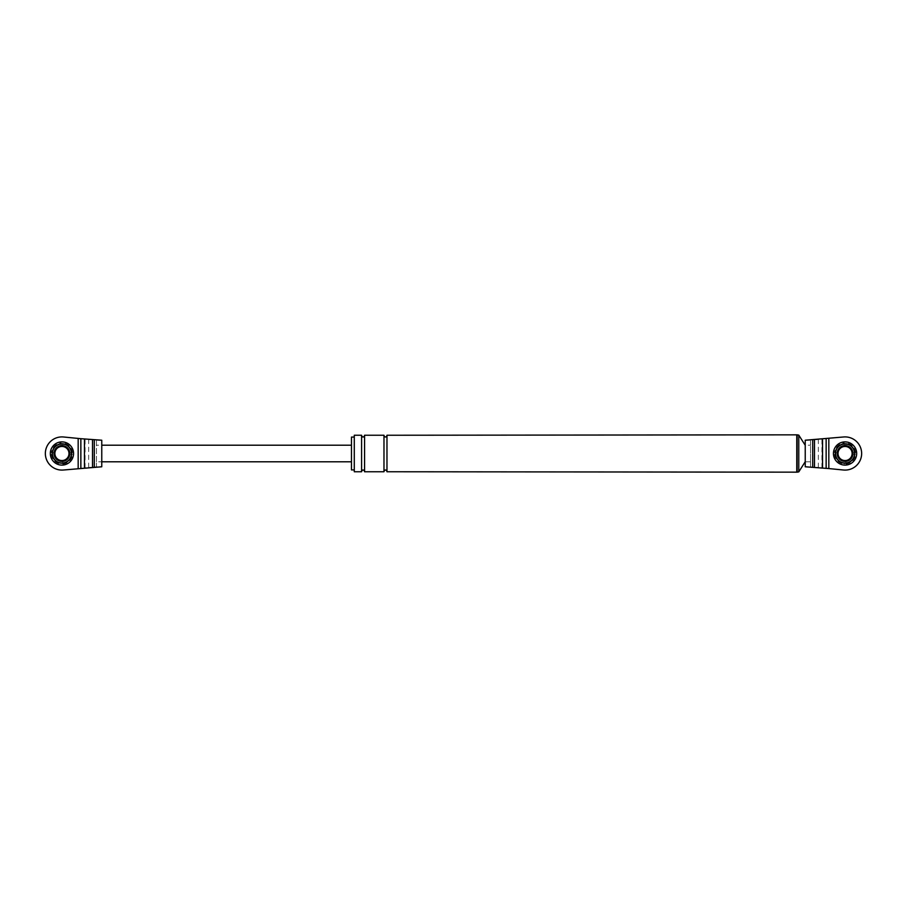 <?xml version="1.0" encoding="UTF-8"?>
<svg xmlns="http://www.w3.org/2000/svg" width="907" height="907" viewBox="0 0 907 907"><rect width="100%" height="100%" fill="white"/><g stroke="black" fill="none" stroke-linecap="round" stroke-linejoin="round"><path stroke-width="0.68" stroke-dasharray="4.54 3.4" d="M837.263 452.672L834.508 452.672L837.263 452.672A7.834 7.834 0 0 1 844.224 445.711L844.224 442.945A10.589 10.589 0 0 0 834.508 452.672M844.224 442.945L844.224 446.493A7.052 7.052 0 0 0 838.057 454.328L837.263 454.328A7.834 7.834 0 0 0 844.224 461.289L844.224 460.507A7.052 7.052 0 0 0 852.058 452.672A7.052 7.052 0 0 0 845.891 446.493L845.891 442.945L845.891 446.493A7.052 7.052 0 0 0 844.224 446.493L844.224 445.711M837.263 454.328L838.057 454.328A7.052 7.052 0 0 0 844.224 460.507L844.224 461.289M834.508 454.328L834.508 454.328A10.589 10.589 0 0 0 844.224 464.055L844.224 463.5A10.034 10.034 0 0 0 855.097 453.5A10.034 10.034 0 0 0 845.063 443.466A10.034 10.034 0 0 0 835.018 453.5A10.034 10.034 0 0 0 845.063 463.534A10.034 10.034 0 0 0 855.097 453.5A10.034 10.034 0 0 0 845.063 443.466A10.034 10.034 0 0 0 835.018 453.5A10.034 10.034 0 0 0 845.063 463.534A10.034 10.034 0 0 1 835.018 453.5A10.034 10.034 0 0 1 845.063 443.466A10.034 10.034 0 0 1 855.097 453.5A10.034 10.034 0 0 1 845.063 463.534A10.034 10.034 0 0 0 845.891 463.5L845.891 461.289A7.834 7.834 0 0 0 852.852 454.328L855.607 454.328L852.852 454.328M852.852 452.672L855.607 452.672L852.852 452.672A7.834 7.834 0 0 0 845.891 445.711M855.029 452.672A10 10 0 0 0 845.891 443.534A10.034 10.034 0 0 1 855.063 454.328A10.034 10.034 0 0 1 845.891 463.5A10 10 0 0 0 855.029 454.328M835.086 454.328A10 10 0 0 0 844.224 463.466A10.034 10.034 0 0 1 835.052 452.672A10.034 10.034 0 0 1 844.224 443.5A10 10 0 0 0 835.086 452.672M805.235 440.224L805.235 445.201L810.552 445.201L810.552 440.224L805.235 440.224M810.552 461.799L805.235 461.799L805.235 466.776L810.552 466.776L810.552 445.201M805.235 459.475L805.235 445.28L805.235 459.475M386.972 435.247L386.972 471.753M386.972 435.587L386.972 471.413M383.978 435.247L383.978 471.753M383.978 471.413L383.978 435.587L383.978 471.413M364.569 435.587L364.569 471.413L364.569 435.587M361.587 435.247L361.587 471.753M361.587 471.413L361.587 435.587L361.587 471.413M354.286 435.247L354.286 471.753M354.286 437.072L354.286 469.928L354.286 437.072M351.463 437.072L351.463 469.928M805.235 461.799L805.235 445.201M828.658 468.556L810.552 466.776L810.552 440.224L843.431 436.993A16.587 16.587 0 0 1 861.65 453.5A16.587 16.587 0 0 1 843.431 470.007L828.658 468.556L828.658 438.444M855.607 452.672A10.589 10.589 0 0 0 845.891 442.945M845.891 464.055A10.589 10.589 0 0 0 855.607 454.328M844.224 464.055L844.224 463.466M845.891 463.466L845.891 461.289M844.224 443.5A10.034 10.034 0 0 1 845.891 443.5M798.772 435.122L798.772 471.878M797.106 434.838L797.106 472.162M796.765 435.247L796.765 471.753M54.148 452.672L51.393 452.672L54.148 452.672A7.834 7.834 0 0 1 61.109 445.711L61.109 442.945A10.589 10.589 0 0 0 51.393 452.672M61.109 442.945L61.109 446.493A7.052 7.052 0 0 0 54.942 454.328L54.148 454.328A7.834 7.834 0 0 0 61.109 461.289L61.109 460.507A7.052 7.052 0 0 0 68.943 452.672A7.052 7.052 0 0 0 62.776 446.493L62.776 442.945L62.776 446.493A7.052 7.052 0 0 0 61.109 446.493L61.109 445.711M54.148 454.328L54.942 454.328A7.052 7.052 0 0 0 61.109 460.507L61.109 461.289M62.776 464.055A10.589 10.589 0 0 0 72.492 454.328L71.948 454.328A10.034 10.034 0 0 1 62.776 463.5L62.776 461.289A7.834 7.834 0 0 0 69.737 454.328L71.948 454.328L69.737 454.328M69.737 452.672L71.914 452.672A10.034 10.034 0 0 0 62.776 443.5A10 10 0 0 1 71.914 452.672L69.737 452.672A7.834 7.834 0 0 0 62.776 445.711M351.463 445.201L351.463 461.799L351.463 445.201M101.765 461.799L101.765 445.201L101.765 461.799L96.448 461.799L96.448 466.776L101.765 466.776M101.765 440.224L96.448 440.224L96.448 445.201L101.765 445.201M101.765 459.577L101.765 447.423M93.965 467.014L63.569 470.007A16.587 16.587 0 0 1 45.35 453.5A16.587 16.587 0 0 1 63.569 436.993L96.448 440.224L96.448 466.776L93.965 467.014L93.965 439.986M62.776 461.289L62.776 463.466A10.034 10.034 0 0 1 51.903 453.5A10.034 10.034 0 0 1 61.937 443.466A10.034 10.034 0 0 1 71.982 453.5A10.034 10.034 0 0 1 61.937 463.534A10.034 10.034 0 0 0 71.982 453.5A10.034 10.034 0 0 0 61.937 443.466A10.034 10.034 0 0 0 51.903 453.5A10.034 10.034 0 0 0 61.937 463.534A10.034 10.034 0 0 1 61.109 463.5L61.109 463.466A10.034 10.034 0 0 1 51.937 452.672A10.034 10.034 0 0 1 62.776 443.5M96.448 461.799L96.448 445.201M51.393 454.328A10.589 10.589 0 0 0 61.109 464.055M72.492 452.672A10.589 10.589 0 0 0 62.776 442.945M72.492 454.328L71.914 454.328A10.034 10.034 0 0 0 71.948 452.672M61.937 463.534A10.034 10.034 0 0 0 71.982 453.5A10.034 10.034 0 0 0 61.937 443.466A10.034 10.034 0 0 0 51.903 453.5A10.034 10.034 0 0 0 61.937 463.534M51.971 454.328A10 10 0 0 0 61.109 463.466M61.109 443.534A10 10 0 0 0 51.971 452.672M62.776 463.466A10 10 0 0 0 71.914 454.328M813.035 467.014L813.035 439.986M814.316 467.139L814.316 439.861M818.341 467.536L818.341 439.464M821.935 467.899L821.935 439.101M78.342 468.556L78.342 438.444M92.684 467.139L92.684 439.861M88.659 467.536L88.659 439.464M85.065 467.899L85.065 439.101"/><path stroke-width="1.36" d="M828.828 468.568L805.235 466.776L805.235 440.224L843.431 436.993A16.587 16.587 0 0 1 861.65 453.5A16.587 16.587 0 0 1 843.431 470.007L828.828 468.568L828.828 438.432M805.235 461.72L798.772 471.878L797.106 472.162L386.972 471.753L386.972 435.247L797.106 434.838L798.772 435.122L805.235 445.28M383.978 471.413C384.976 469.497 385.974 469.497 386.972 471.413L386.972 435.587C385.974 437.503 384.976 437.503 383.978 435.587M364.569 471.753L383.978 471.753L383.978 435.247L364.569 435.247L364.569 471.753L364.569 435.247M361.587 471.753L361.587 435.247L354.286 435.247L354.286 471.753L361.587 471.753M354.286 469.928L351.463 469.928L351.463 437.072L354.286 437.072M845.063 441.89A11.61 11.61 0 0 0 833.442 453.5A11.61 11.61 0 0 0 845.063 465.11A11.61 11.61 0 0 0 856.673 453.5A11.61 11.61 0 0 0 845.063 441.89M845.063 463.035A9.535 9.535 0 0 0 854.598 453.5A9.535 9.535 0 0 0 845.063 443.965A9.535 9.535 0 0 0 835.517 453.5A9.535 9.535 0 0 0 845.063 463.035M845.063 445.62A7.88 7.88 0 0 0 837.172 453.5A7.88 7.88 0 0 0 845.063 461.38A7.88 7.88 0 0 0 852.943 453.5A7.88 7.88 0 0 0 845.063 445.62M798.772 471.878L798.772 435.122M797.106 472.162L797.106 434.838M796.765 471.753L796.765 435.247M361.587 471.413C362.573 469.497 363.571 469.497 364.569 471.413M361.587 435.587C362.573 437.503 363.571 437.503 364.569 435.587M845.063 446.448A7.052 7.052 0 0 0 838.011 453.5A7.052 7.052 0 0 0 845.063 460.552A7.052 7.052 0 0 0 852.115 453.5A7.052 7.052 0 0 0 845.063 446.448M80.859 468.307L80.859 438.693L63.569 436.993A16.587 16.587 0 0 0 45.35 453.5A16.587 16.587 0 0 0 63.569 470.007L101.765 466.776L101.765 440.224L101.765 445.201L351.463 445.201M80.859 438.693L101.765 440.224M101.765 466.776L101.765 459.577M101.765 447.423L101.765 445.201M61.937 463.035A9.535 9.535 0 0 0 71.483 453.5A9.535 9.535 0 0 0 61.937 443.965A9.535 9.535 0 0 0 52.402 453.5A9.535 9.535 0 0 0 61.937 463.035M61.937 445.62A7.88 7.88 0 0 0 54.057 453.5A7.88 7.88 0 0 0 61.937 461.38A7.88 7.88 0 0 0 69.828 453.5A7.88 7.88 0 0 0 61.937 445.62M61.937 441.89A11.61 11.61 0 0 0 50.327 453.5A11.61 11.61 0 0 0 61.937 465.11A11.61 11.61 0 0 0 73.558 453.5A11.61 11.61 0 0 0 61.937 441.89M101.765 461.799L351.463 461.799M61.937 460.552A7.052 7.052 0 0 0 68.989 453.5A7.052 7.052 0 0 0 61.937 446.448A7.052 7.052 0 0 0 54.885 453.5A7.052 7.052 0 0 0 61.937 460.552M826.141 468.307L826.141 438.693M822.547 467.955L822.547 439.045M814.486 467.162L814.486 439.838M812.706 466.98L812.706 440.02M78.172 468.568L78.172 438.432M84.453 467.955L84.453 439.045M92.514 467.162L92.514 439.838M94.294 466.98L94.294 440.02"/></g></svg>
